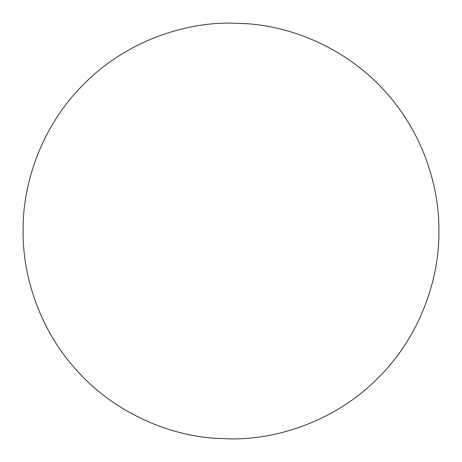 <?xml version="1.0" encoding="UTF-8"?>
<svg xmlns="http://www.w3.org/2000/svg" width="462" height="462" viewBox="0 0 462 462"><rect width="100%" height="100%" fill="white"/><g stroke="black" fill="none" stroke-linecap="round" stroke-linejoin="round"><path stroke-width="0.35" stroke-dasharray="2.31 1.73" d=""/><path stroke-width="0.69" d="M23.1 231C22.58 277.096 40.309 331.075 77.489 371.2C114.01 411.879 167.18 435.094 214.686 438.259L231 438.9C279.753 439.57 337.37 419.357 378.008 378.008C419.357 337.37 439.57 279.753 438.9 231C439.42 184.904 421.691 130.925 384.511 90.8C347.99 50.121 294.82 26.906 247.314 23.741L231 23.1C182.247 22.43 124.63 42.643 83.992 83.992C42.643 124.63 22.43 182.247 23.1 231C22.58 277.096 40.309 331.075 77.489 371.2C114.01 411.879 167.18 435.094 214.686 438.259L231 438.9C279.753 439.57 337.37 419.357 378.008 378.008C419.357 337.37 439.57 279.753 438.9 231C439.42 184.904 421.691 130.925 384.511 90.8C347.99 50.121 294.82 26.906 247.314 23.741L231 23.1C182.247 22.43 124.63 42.643 83.992 83.992C42.643 124.63 22.43 182.247 23.1 231"/></g></svg>
